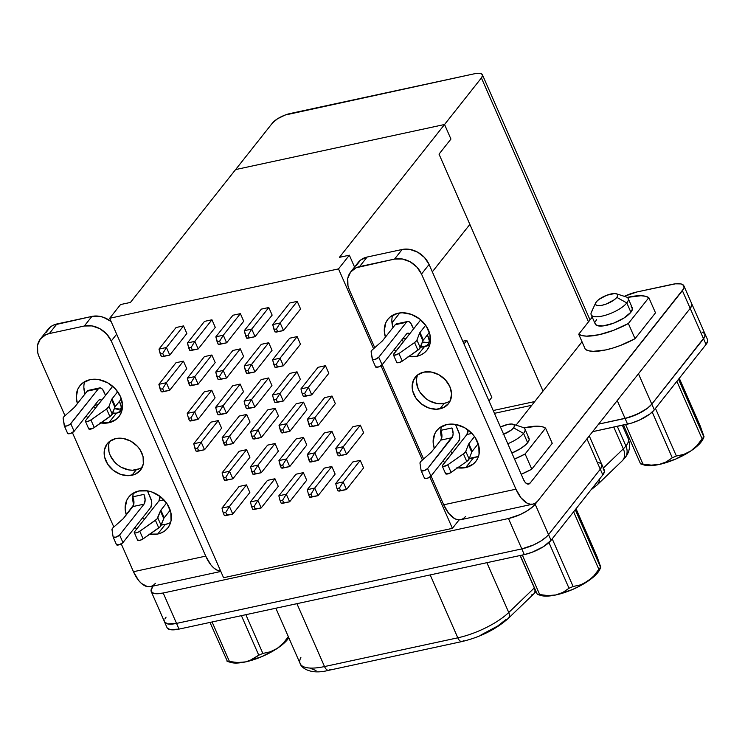 <?xml version="1.0" encoding="UTF-8"?>
<svg xmlns="http://www.w3.org/2000/svg" width="745" height="745" viewBox="0 0 745 745"><rect width="100%" height="100%" fill="white"/><g stroke="black" fill="none" stroke-linecap="round" stroke-linejoin="round"><path stroke-width="1.12" d="M595.674 302.889L591.409 312.127A20.208 6.649 -23.7 0 0 603.944 315.666A20.208 6.649 -23.7 0 0 626.815 302.936L616.841 297.395A12.078 3.976 156.3 0 1 603.161 305.003A12.078 3.976 156.3 0 1 595.674 302.889A12.078 3.976 156.3 0 1 596.354 301.809A12.078 3.976 156.3 0 1 606.104 295.495A12.078 3.976 156.3 0 1 616.404 293.781A12.078 3.976 156.3 0 1 616.841 297.395L626.815 302.936A20.208 6.649 156.3 0 1 607.184 314.707A20.208 6.649 156.3 0 1 591.176 314.753A20.208 6.649 156.3 0 1 592.545 310.33M591.176 314.753L595.264 324.056A20.208 6.649 -23.7 0 0 611.263 324.01A20.208 6.649 -23.7 0 0 630.894 312.239L626.815 302.936L630.894 312.239L623.854 318.115L613.414 323.255L603.087 325.928L596.363 325.23L595.078 322.967M527.916 437.11L529.201 439.373L528.773 440.938L525.849 444.625L520.597 448.583L511.88 453.044A20.208 6.649 -23.7 0 0 527.646 442.716L523.558 433.404A20.208 6.649 156.3 0 1 507.792 443.741A20.208 6.649 -23.7 0 0 523.558 433.404L513.584 427.863A12.078 3.976 156.3 0 1 503.629 434.251M419.984 463.232A7.32 2.412 156.3 0 1 420.543 461.826A7.32 2.412 156.3 0 1 421.372 460.969L430.787 452.634L421.372 460.969A7.32 2.412 -23.7 0 0 420.543 461.826L419.984 463.232L421.13 470.579L419.984 463.232M371.131 351.929A7.32 2.412 156.3 0 1 371.68 350.532L371.131 351.929L372.528 359.602L375.061 359.416L378.758 357.237L406.407 322.306L395.232 324.708L396.489 323.879A7.32 3.641 77.8 0 0 395.232 324.708L382.762 340.474L395.232 324.708L406.407 322.306L378.758 357.237L382.092 364.836L406.491 334.011L407.738 333.183L409.703 333.751A7.32 3.641 -102.2 0 0 407.729 333.183A7.32 3.641 -102.2 0 0 406.491 334.011L382.092 364.836L378.758 357.237A3.66 1.201 156.3 0 1 375.201 359.369A3.66 1.201 156.3 0 1 372.304 359.379A3.66 1.201 156.3 0 1 372.276 359.276L371.131 351.929M417.721 374.847A21.233 17.042 -141.6 0 0 422.676 395.66A21.233 17.042 -141.6 0 0 444.244 403.371L439.904 408.847A21.233 17.042 38.4 0 1 416.93 399.488A21.233 17.042 38.4 0 1 415.198 377.305A21.233 17.042 38.4 0 1 423.784 372.128L417.507 375.014L413.419 380.248L412.134 387.046L412.618 390.715L415.766 397.877L421.353 403.911L428.543 407.906L436.235 409.247L443.266 407.738L448.546 403.594L450.278 400.726L451.563 393.928L449.85 386.599L445.398 379.876L438.88 374.754L431.29 372.034L423.784 372.128A21.233 17.042 38.4 0 1 446.767 381.477A21.233 17.042 38.4 0 1 448.499 403.66A21.233 17.042 38.4 0 1 439.904 408.847L444.244 403.371A21.233 17.042 -141.6 0 0 450.306 400.642M456.899 467.702L465.7 467.599L473.056 464.219L475.832 461.444L477.852 458.073L479.044 454.245L478.793 445.808L475.105 437.408L472.134 433.627L464.489 427.63L455.595 424.445L446.795 424.548A24.892 19.975 38.4 0 1 473.736 435.518A24.892 19.975 38.4 0 1 475.766 461.518A24.892 19.975 38.4 0 1 465.7 467.599L473.28 458.007A24.892 19.975 -141.6 0 0 478.625 455.987M408.046 356.399L416.837 356.296L420.776 354.993L424.194 352.916L426.969 350.141L428.999 346.77L430.191 342.942L429.93 334.505L426.242 326.105L419.686 319.028L411.259 314.343L402.244 312.77L397.942 313.245A24.892 19.975 38.4 0 1 424.883 324.215A24.892 19.975 38.4 0 1 426.913 350.224A24.892 19.975 38.4 0 1 416.837 356.296L424.426 346.714A24.892 19.975 -141.6 0 0 429.772 344.684M111.992 529.676A7.32 2.412 156.3 0 1 112.542 528.279A7.32 2.412 156.3 0 1 113.38 527.423L122.795 519.079L113.38 527.423A7.32 2.412 156.3 0 0 112.542 528.279L111.992 529.676L113.138 537.024L111.992 529.676M64.368 425.917L67.618 433.329A3.66 1.201 -23.7 0 0 67.646 433.422A3.66 1.201 -23.7 0 0 70.542 433.422A3.66 1.201 -23.7 0 0 74.1 431.29L98.498 400.456A7.32 3.641 -102.2 0 1 99.737 399.637A7.32 3.641 -102.2 0 1 101.711 400.195L99.746 399.627L98.498 400.456L74.1 431.29L70.766 423.691A3.66 1.201 156.3 0 1 67.208 425.823A3.66 1.201 156.3 0 1 64.312 425.833A3.66 1.201 156.3 0 1 64.284 425.73L63.129 418.383A7.32 2.412 156.3 0 1 63.688 416.976A7.32 2.412 156.3 0 1 64.517 416.12L73.941 407.785A7.32 2.412 -23.7 0 0 74.77 406.919L87.24 391.162L98.415 388.75L70.151 424.287L67.069 425.87L64.536 426.056L63.129 418.383L63.688 416.976A7.32 2.412 156.3 0 1 64.517 416.12L73.941 407.785A7.32 2.412 156.3 0 0 74.77 406.919L87.24 391.162L98.415 388.75L99.662 387.922L101.143 388.182L102.633 389.495L105.529 395.372L103.909 391.656A7.32 3.641 -102.2 0 0 99.653 387.922L88.478 390.333L87.24 391.162A7.32 3.641 77.8 0 1 88.478 390.333M109.729 441.301A21.233 17.042 -141.6 0 0 114.674 462.114A21.233 17.042 -141.6 0 0 136.251 469.816L131.912 475.291A21.233 17.042 38.4 0 1 108.928 465.942A21.233 17.042 38.4 0 1 107.206 443.759A21.233 17.042 38.4 0 1 115.792 438.572L123.298 438.488L130.887 441.208L137.397 446.32L139.939 449.542L143.077 456.713L143.301 463.912L140.554 470.048L135.273 474.183L128.242 475.701L120.55 474.36L113.361 470.365L107.764 464.331L104.626 457.16L104.402 449.961L107.15 443.824L109.515 441.459L115.792 438.572A21.233 17.042 38.4 0 1 138.775 447.931A21.233 17.042 38.4 0 1 140.498 470.114A21.233 17.042 38.4 0 1 131.912 475.291L136.251 469.816A21.233 17.042 -141.6 0 0 142.314 467.096M160.994 524.936L165.288 524.461L157.698 534.044L161.637 532.75L165.055 530.663L167.839 527.888L169.86 524.527L171.052 520.699L170.801 512.253L167.113 503.853L160.548 496.775L152.12 492.091L147.603 490.89L138.803 490.992A24.892 19.975 38.4 0 0 128.736 497.073A24.892 19.975 38.4 0 0 126.296 514.851L125.141 508.49L126.65 500.519L128.671 497.157L131.446 494.382L138.803 490.992A24.892 19.975 38.4 0 1 165.744 501.962A24.892 19.975 38.4 0 1 167.774 527.972A24.892 19.975 38.4 0 1 157.698 534.044L165.288 524.461A24.892 19.975 -141.6 0 0 170.633 522.431M112.132 413.633L116.434 413.158L112.681 413.056A8.782 7.05 38.4 0 0 119.992 411.007A8.782 7.05 38.4 0 0 120.55 403.948L119.414 401.35L121.258 406.975L120.727 409.797L119.032 411.957L116.434 413.149L108.844 422.75L116.201 419.37L118.977 416.595L120.997 413.224L122.515 405.252L120.504 396.666L115.279 388.778L107.643 382.781L98.74 379.596L89.949 379.699A24.892 19.975 38.4 0 0 79.873 385.78A24.892 19.975 38.4 0 0 77.433 403.557L76.279 397.197L77.787 389.225L79.817 385.854L82.593 383.079L89.949 379.699A24.892 19.975 38.4 0 1 116.891 390.669A24.892 19.975 38.4 0 1 118.911 416.669A24.892 19.975 38.4 0 1 108.844 422.75L116.434 413.158A24.892 19.975 -141.6 0 0 121.77 411.138M275.836 608.218L300.161 663.627A44.663 14.686 -23.7 0 0 324.522 666.561L457.803 637.813A44.663 14.686 -23.7 0 0 508.751 612.502L534.323 587.907L520.103 555.519L534.323 587.907A44.663 14.686 -23.7 0 0 534.426 587.805A44.663 14.686 156.3 0 1 534.323 587.907A7.32 5.15 46.1 0 1 533.802 593.858A7.32 5.15 46.1 0 1 531.455 594.957M628.156 438.535A33.674 11.073 156.3 0 1 625.921 446.022L617.288 426.345L625.921 446.022A33.674 11.073 -23.7 0 0 628.203 438.647C630.689 445.827 629.618 452.206 624.99 457.784L622.187 460.848A14.639 10.309 -133.9 0 0 623.323 448.844L603.385 468.028L623.323 448.844L613.778 427.108L623.323 448.844A33.674 11.073 -23.7 0 0 625.921 446.022A14.639 11.752 38.4 0 1 625.064 457.691A14.639 11.752 -141.6 0 0 625.921 446.022A33.674 11.073 156.3 0 1 623.323 448.844A14.639 10.309 46.1 0 1 622.289 460.755M280.493 645.934L277.289 648.383A34.41 11.315 -23.7 0 0 287.57 639.499L288.576 637.236L287.57 639.499A34.41 11.315 -23.7 0 0 288.799 637.748L283.277 643.876L277.289 648.383L270.258 651.819L262.864 653.43L245.859 614.69L262.864 653.43A38.507 12.665 156.3 0 1 258.757 655.181A38.507 12.665 -23.7 0 0 262.864 653.43L270.258 651.819L277.289 648.383L283.435 643.047L280.493 645.934M288.613 636.258L283.435 643.047L288.613 636.258M702.014 332.019L704.91 333.741L704.779 336.833L704.863 333.62A21.968 7.226 156.3 0 1 705.04 333.946A21.968 7.226 156.3 0 1 703.559 338.761L706.055 344.46L654.315 409.843L651.81 404.144L654.315 409.843A21.968 7.226 -23.7 0 1 627.56 424.129L625.064 418.429L627.56 424.129L592.629 431.662L631.35 423.151L639.275 420.171L649.789 414.08L654.315 409.843L706.055 344.46L707.75 340.838L707.433 339.431M704.025 436.682L700.198 425.917L679.291 378.283L700.198 425.917L704.025 436.682L678.527 379.252L703.774 436.756A38.507 12.665 156.3 0 1 702.116 438.842A38.507 12.665 -23.7 0 0 703.774 436.756L703.774 436.756M640.672 463.902L643.95 464.954A34.41 11.315 -23.7 0 0 659.167 464.48L666.244 461.891L672.269 457.765A38.507 12.665 -23.7 0 0 676.376 456.014A38.507 12.665 156.3 0 1 672.269 457.765L652.21 412.069L672.269 457.765L666.244 461.891L659.167 464.48A34.41 11.315 -23.7 0 0 690.801 450.976L696.985 445.594L702.116 438.842L676.87 381.338L702.116 438.842L696.985 445.594L690.801 450.976A34.41 11.315 -23.7 0 0 703.029 439.019L704.016 436.877M676.376 456.014L655.46 408.39L676.376 456.014L683.817 454.394L676.376 456.014M623.49 425.013L640.495 463.753A38.507 12.665 -23.7 0 0 642.954 464.088L625.595 424.557L642.954 464.088A38.507 12.665 156.3 0 1 640.495 463.753L623.49 425.013M687.384 452.941L683.817 454.394L690.801 450.976L687.384 452.941M643.82 464.908L652.052 465.56L659.167 464.48L651.242 465.122L642.954 464.088L651.242 465.122L659.167 464.48L675.464 459.171L690.801 450.976L696.789 446.469L701.082 442.083L703.382 438.135M578.707 334.216L581.975 335.595L586.557 336.144L598.859 334.775L613.601 330.314L628.361 323.507L648.83 297.655L645.552 296.287L640.97 295.728L627.234 297.423A40.267 13.242 156.3 0 1 648.83 297.655L628.361 323.507A40.267 13.242 156.3 0 1 578.707 334.216L585.374 349.414L588.643 350.783L593.225 351.342L605.527 349.964L612.744 348.083L620.268 345.512L635.038 338.705L655.498 312.844L648.83 297.655L655.498 312.844L635.038 338.705L628.361 323.507L635.038 338.705A40.267 13.242 -23.7 0 1 585.374 349.414L578.707 334.216L592.228 317.137L578.707 334.216M631.173 306.642L632.458 308.905L630.894 312.239A20.208 6.649 -23.7 0 0 632.272 307.815L628.184 298.503A20.208 6.649 156.3 0 1 626.815 302.936A20.208 6.649 -23.7 0 0 626.098 296.901L616.404 293.781M595.506 321.402L596.633 319.633M600.777 567.159L596.941 556.385L576.034 508.751L596.941 556.385L600.777 567.159L575.27 509.72L600.517 567.234A38.507 12.665 156.3 0 1 598.859 569.32A38.507 12.665 -23.7 0 0 600.517 567.234L600.517 567.234M537.415 594.37L540.693 595.423A34.41 11.315 -23.7 0 0 555.91 594.948L562.987 592.359L569.012 588.243A38.507 12.665 -23.7 0 0 573.119 586.492A38.507 12.665 156.3 0 1 569.012 588.243L548.953 542.546L569.012 588.243L562.987 592.359L555.91 594.948A34.41 11.315 -23.7 0 0 587.544 581.445L593.728 576.062L598.859 569.32L573.613 511.806L598.859 569.32L593.728 576.062L587.544 581.445A34.41 11.315 -23.7 0 0 599.772 569.497L600.759 567.345M573.119 586.492L552.213 538.859L573.119 586.492L580.56 584.862L573.119 586.492M520.243 555.491L537.247 594.231A38.507 12.665 -23.7 0 0 539.697 594.566L522.338 555.034L539.697 594.566A38.507 12.665 156.3 0 1 537.247 594.231L520.243 555.491M584.127 583.409L580.56 584.862L587.544 581.445L584.127 583.409M540.563 595.385L548.795 596.028L555.91 594.948L547.985 595.6L539.697 594.566L547.985 595.6L555.91 594.948L572.207 589.64L580.271 585.784L593.532 576.937L597.825 572.56L600.125 568.603M514.534 459.097L525.113 453.975L545.573 428.124L542.304 426.755L537.713 426.196L523.977 427.9A40.267 13.242 156.3 0 1 545.573 428.124L525.113 453.975A40.267 13.242 156.3 0 1 514.534 459.097M167.159 627.886L170.056 629.609L179.033 629.106L524.294 554.615L532.042 552.296L543.394 546.709L551.049 540.321L602.807 474.919L604.502 471.296L603.105 468.829M229.441 661.504L212.092 621.973L229.441 661.504A38.507 12.665 156.3 0 1 226.992 661.169A38.507 12.665 -23.7 0 0 229.441 661.504L237.73 662.538L229.441 661.504M209.988 622.429L227.244 661.094L209.988 622.429M241.408 615.649L258.757 655.181L249.351 660.815L245.654 661.886L237.73 662.538L245.654 661.886A34.41 11.315 -23.7 0 0 277.289 648.383L261.951 656.578L245.654 661.886L252.741 659.297L258.757 655.181L241.408 615.649M227.169 661.309L230.438 662.361A34.41 11.315 -23.7 0 0 245.654 661.886L238.54 662.966L230.317 662.324M338.509 268.898L373.562 348.744L338.509 268.898L109.683 318.264L338.509 268.898L349.349 255.2L338.509 268.898M381.03 365.767L422.415 460.047L381.03 365.767M429.884 477.061L452.401 528.354L223.575 577.72L109.683 318.264L120.522 304.565L130.459 302.423L235.588 169.581L130.459 302.423L120.522 304.565L109.683 318.264L223.575 577.72L452.401 528.354L429.884 477.061M186.753 368.738L183.419 361.139L175.969 362.75L183.419 361.139L166.34 382.725L158.89 384.327L175.969 362.75L158.89 384.327L166.34 382.725L183.419 361.139L186.753 368.738L169.674 390.315L166.34 382.725L169.674 390.315L186.753 368.738M211.757 390.231L204.307 391.842L187.228 413.419L204.307 391.842L211.757 390.231L215.091 397.83L211.757 390.231L194.678 411.817L211.757 390.231M246.511 484.893L239.061 486.504L221.982 508.081L239.061 486.504L246.511 484.893L249.845 492.492L246.511 484.893L229.432 506.479L246.511 484.893M215.184 362.601L211.85 355.011L204.4 356.613L211.85 355.011L194.771 376.588L187.321 378.199L204.4 356.613L187.321 378.199L194.771 376.588L211.85 355.011L215.184 362.601L198.105 384.187L194.771 376.588L198.105 384.187L215.184 362.601M240.188 384.103L232.738 385.705L215.659 407.292L232.738 385.705L240.188 384.103L243.522 391.702L240.188 384.103L223.109 405.68L240.188 384.103M274.942 478.756L267.492 480.367L250.413 501.944L267.492 480.367L274.942 478.756L278.276 486.355L274.942 478.756L257.863 500.342L274.942 478.756M243.615 356.473L240.281 348.874L232.831 350.476L240.281 348.874L223.202 370.451L215.752 372.062L232.831 350.476L215.752 372.062L223.202 370.451L240.281 348.874L243.615 356.473L226.536 378.05L223.202 370.451L226.536 378.05L243.615 356.473M268.619 377.966L261.169 379.578L244.09 401.155L261.169 379.578L268.619 377.966L271.953 385.565L268.619 377.966L251.531 399.553L268.619 377.966M303.373 472.628L295.923 474.23L278.844 495.816L295.923 474.23L303.373 472.628L306.707 480.218L303.373 472.628L286.294 494.205L303.373 472.628M272.046 350.336L268.712 342.737L261.262 344.348L268.712 342.737L251.633 364.324L244.183 365.925L261.262 344.348L244.183 365.925L251.633 364.324L268.712 342.737L272.046 350.336L254.967 371.913L251.633 364.324L254.967 371.913L272.046 350.336M297.041 371.829L289.6 373.441L272.521 395.018L289.6 373.441L297.041 371.829L300.384 379.428L297.041 371.829L279.962 393.416L297.041 371.829M331.804 466.491L324.354 468.102L307.275 489.679L324.354 468.102L331.804 466.491L335.138 474.09L331.804 466.491L314.725 488.068L331.804 466.491M300.477 344.199L297.143 336.6L289.693 338.211L297.143 336.6L280.064 358.187L272.614 359.798L289.693 338.211L272.614 359.798L280.064 358.187L297.143 336.6L300.477 344.199L283.398 365.786L280.064 358.187L283.398 365.786L300.477 344.199M325.472 365.702L318.031 367.304L300.943 388.89L318.031 367.304L325.472 365.702L328.815 373.301L325.472 365.702L308.393 387.279L325.472 365.702M360.235 460.354L352.785 461.965L335.706 483.542L352.785 461.965L360.235 460.354L363.569 467.953L360.235 460.354L343.156 481.94L360.235 460.354M335.334 403.632L332 396.033L324.55 397.644L332 396.033L314.921 417.619L307.471 419.221L324.55 397.644L307.471 419.221L314.921 417.619L332 396.033L335.334 403.632L318.255 425.209L314.921 417.619L318.255 425.209L335.334 403.632M300.58 308.97L297.236 301.38L289.796 302.982L297.236 301.38L280.157 322.958L272.707 324.569L289.796 302.982L272.707 324.569L280.157 322.958L297.236 301.38L300.58 308.97L283.491 330.556L280.157 322.958L283.491 330.556L300.58 308.97M363.662 432.724L360.329 425.125L352.879 426.736L360.329 425.125L343.249 446.711L335.799 448.313L352.879 426.736L335.799 448.313L343.249 446.711L360.329 425.125L363.662 432.724L346.583 454.31L343.249 446.711L346.583 454.31L363.662 432.724M306.903 409.769L303.569 402.17L296.119 403.771L303.569 402.17L286.49 423.747L279.04 425.358L296.119 403.771L279.04 425.358L286.49 423.747L303.569 402.17L306.903 409.769L289.824 431.346L286.49 423.747L289.824 431.346L306.903 409.769M272.149 315.107L268.805 307.508L261.365 309.119L268.805 307.508L251.726 329.094L244.276 330.696L261.365 309.119L244.276 330.696L251.726 329.094L268.805 307.508L272.149 315.107L255.069 336.693L251.726 329.094L255.069 336.693L272.149 315.107M335.231 438.861L331.897 431.262L324.447 432.873L331.897 431.262L314.818 452.848L307.368 454.45L324.447 432.873L307.368 454.45L314.818 452.848L331.897 431.262L335.231 438.861L318.152 460.438L314.818 452.848L318.152 460.438L335.231 438.861M278.472 415.896L275.138 408.307L267.688 409.908L275.138 408.307L258.059 429.884L250.609 431.495L267.688 409.908L250.609 431.495L258.059 429.884L275.138 408.307L278.472 415.896L261.393 437.483L258.059 429.884L261.393 437.483L278.472 415.896M243.717 321.244L240.384 313.645L232.934 315.247L240.384 313.645L223.295 335.222L215.854 336.833L232.934 315.247L215.854 336.833L223.295 335.222L240.384 313.645L243.717 321.244L226.638 342.821L223.295 335.222L226.638 342.821L243.717 321.244M306.8 444.998L303.466 437.399L296.016 439.001L303.466 437.399L286.387 458.976L278.937 460.587L296.016 439.001L278.937 460.587L286.387 458.976L303.466 437.399L306.8 444.998L289.721 466.575L286.387 458.976L289.721 466.575L306.8 444.998M250.041 422.033L246.707 414.434L239.257 416.045L246.707 414.434L229.628 436.021L222.178 437.622L239.257 416.045L222.178 437.622L229.628 436.021L246.707 414.434L250.041 422.033L232.962 443.62L229.628 436.021L232.962 443.62L250.041 422.033M215.286 327.372L211.952 319.782L204.502 321.384L211.952 319.782L194.864 341.359L187.423 342.97L204.502 321.384L187.423 342.97L194.864 341.359L211.952 319.782L215.286 327.372L198.207 348.958L194.864 341.359L198.207 348.958L215.286 327.372M278.369 451.125L275.035 443.526L267.585 445.137L275.035 443.526L257.956 465.113L250.506 466.724L267.585 445.137L250.506 466.724L257.956 465.113L275.035 443.526L278.369 451.125L261.29 472.712L257.956 465.113L261.29 472.712L278.369 451.125M221.61 428.17L218.276 420.571L210.826 422.173L218.276 420.571L201.197 442.148L193.747 443.759L210.826 422.173L193.747 443.759L201.197 442.148L218.276 420.571L221.61 428.17L204.53 449.747L201.197 442.148L204.53 449.747L221.61 428.17M186.855 333.509L183.521 325.91L176.071 327.521L183.521 325.91L166.442 347.496L158.992 349.098L176.071 327.521L158.992 349.098L166.442 347.496L183.521 325.91L186.855 333.509L169.776 355.095L166.442 347.496L169.776 355.095L186.855 333.509M249.938 457.262L246.604 449.663L239.154 451.274L246.604 449.663L229.525 471.25L222.075 472.851L239.154 451.274L222.075 472.851L229.525 471.25L246.604 449.663L249.938 457.262L232.859 478.839L229.525 471.25L232.859 478.839L249.938 457.262M458.119 442.008L459.479 439.531L459.442 434.251L455.446 424.417L458.585 431.569A7.32 3.641 -102.2 0 1 458.659 441.319L458.119 442.008M406.211 338.156L402.589 338.938L406.211 338.156M440.77 430.359L451.945 427.956L453.118 433.432L452.839 435.918L427.621 468.54L430.955 476.13L458.063 441.878L430.955 476.13L427.621 468.54A3.66 1.201 156.3 0 1 424.063 470.672A3.66 1.201 156.3 0 1 421.158 470.682A3.66 1.201 156.3 0 1 421.13 470.579L423.914 470.719L427.621 468.54L452.01 437.706L440.844 440.118L441.943 435.844L440.77 430.359L451.945 427.956A7.32 3.641 -102.2 0 1 452.01 437.706L440.844 440.118L431.625 451.768L440.844 440.118A7.32 3.641 77.8 0 0 440.77 430.368M429.567 333.117L428.664 333.313L429.567 333.117M427.406 334.896L429.26 340.53L428.72 343.343L427.034 345.512L424.436 346.704L420.674 346.602A8.782 7.05 38.4 0 0 427.984 344.562A8.782 7.05 38.4 0 0 428.543 337.494L427.406 334.896M598.775 462.477L601.625 464.079A21.968 7.226 156.3 0 1 601.802 464.405A21.968 7.226 156.3 0 1 600.312 469.22L602.007 465.597L601.69 464.191L601.513 467.301L600.284 469.229L548.525 534.631L535.18 504.244A21.931 7.217 156.3 0 1 508.463 518.52L163.202 593.011A21.931 7.217 156.3 0 1 151.235 591.567A21.931 7.217 156.3 0 1 152.725 586.762L151.03 590.385L152.427 592.843L156.701 593.765L163.202 593.011L508.463 518.52L520.168 514.562L527.534 510.623L533.243 506.321L537.62 501.161L535.18 504.244L548.525 534.631L546.579 536.707L548.543 534.631A21.968 7.226 156.3 0 1 521.789 548.916L176.528 623.407A21.968 7.226 156.3 0 1 164.552 621.963A21.968 7.226 156.3 0 1 164.422 621.609M459.106 519.87L452.401 528.354L459.106 519.87M691.23 302.908L691.863 305.003L691.239 302.908M494.447 413.335L531.781 405.28L494.447 413.335M534.724 401.564L493.209 410.523L534.724 401.564M121.575 399.571L120.662 399.767L121.575 399.571M98.219 404.61L94.596 405.392L98.219 404.61M132.778 496.803L143.953 494.401A7.32 3.641 -102.2 0 1 144.018 504.16L145.126 499.886L143.953 494.401L132.778 496.813L133.951 502.298L133.672 504.775L123.623 518.222A7.32 2.412 156.3 0 1 122.795 519.079A7.32 2.412 -23.7 0 0 123.623 518.222L132.843 506.572L144.018 504.16L119.619 534.985L144.018 504.16L132.843 506.572A7.32 3.641 77.8 0 0 132.778 496.813M149.931 508.5L122.962 542.583L119.619 534.985A3.66 1.201 156.3 0 1 116.071 537.117A3.66 1.201 156.3 0 1 113.165 537.126A3.66 1.201 156.3 0 1 113.138 537.024L115.922 537.164L119.619 534.985L122.962 542.583L119.256 544.763L116.471 544.623A3.66 1.201 -23.7 0 0 116.499 544.725A3.66 1.201 -23.7 0 0 119.405 544.716A3.66 1.201 -23.7 0 0 122.962 542.583L149.931 508.5M46.171 332.382L50.409 326.953L53.426 325.118L91.905 316.42L99.672 316.327L103.657 317.389L111.126 321.542A21.968 17.629 -141.6 0 0 91.905 316.42L56.899 323.973L49.31 333.564L45.836 334.71L40.37 338.994L37.529 345.345L37.753 352.795L39.019 356.576L64.983 415.71L39.019 356.576A21.968 17.629 38.4 0 1 40.426 338.928A21.968 17.629 38.4 0 1 49.31 333.564L84.315 326.012L49.31 333.564L56.899 323.973A21.968 17.629 -141.6 0 0 48.015 329.337L40.426 338.928M161.311 524.927A24.892 19.975 -141.6 0 0 165.288 524.461L169.227 523.158M133.038 494.764L132.722 498.908L133.7 504.682A24.892 19.975 -141.6 0 1 133.467 493.022M142.528 517.85L144.381 519.312A24.892 19.975 -141.6 0 1 142.528 517.85M112.458 413.633A24.892 19.975 -141.6 0 0 116.434 413.158L120.373 411.855M83.868 387.605L85.023 393.965A24.892 19.975 -141.6 0 1 84.604 381.719M93.674 406.556L95.528 408.018A24.892 19.975 -141.6 0 1 93.674 406.556M205.722 556.124L111.275 340.987L106.675 334.021L99.932 328.731L92.082 325.919L84.315 326.012L91.905 316.42L84.315 326.012A21.968 17.629 38.4 0 1 111.275 340.987L205.722 556.124L133.467 571.713L205.722 556.124L210.798 564.775L213.722 567.886L216.758 570.018L220.716 571.201A29.288 14.574 -102.2 0 1 205.722 556.124M72.395 432.603L113.836 527.013L72.395 432.603M155.435 583.335L153.088 585.523L150.425 586.65L147.519 586.678L141.466 583.475L138.542 580.364L133.467 571.713L121.258 543.906L133.467 571.713A29.288 14.574 77.8 0 0 150.481 586.641L220.827 571.462M149.68 534.277A24.892 19.975 38.4 0 0 157.698 534.044L148.907 534.156M136.791 528.903L134.947 527.441A24.892 19.975 38.4 0 0 136.791 528.903M100.826 422.974A24.892 19.975 38.4 0 0 108.844 422.75L100.053 422.853M87.938 417.6L86.085 416.138A24.892 19.975 38.4 0 0 87.938 417.6M391.982 322.808L399.795 312.937L391.982 322.808M432.333 271.832L469.862 224.403L439.019 154.131L450.939 139.064L444.551 124.499L339.413 257.342L349.349 255.2L339.413 257.342L444.551 124.499L235.588 169.581L444.551 124.499L481.4 77.936L588.485 321.868L481.4 77.936L482.536 75.524L481.605 73.885L478.746 73.261L474.407 73.774L285.13 115.037L277.559 118.762L272.456 123.018L235.616 169.571L272.456 123.018A14.639 4.815 156.3 0 1 290.289 113.491L474.407 73.774A14.639 4.815 156.3 0 1 482.397 74.733A14.639 4.815 156.3 0 1 481.4 77.936L444.551 124.508L450.939 139.064L439.019 154.131L543.021 391.078L469.862 224.403L432.333 271.832M164.552 621.963L167.048 627.663A21.968 7.226 -23.7 0 0 179.033 629.106L524.294 554.615A21.968 7.226 -23.7 0 0 551.049 540.321L602.807 474.919L600.312 469.22L602.807 474.919A21.968 7.226 -23.7 0 0 604.297 470.104L601.802 464.405M179.033 629.106L176.528 623.407L179.033 629.106M524.294 554.615L521.789 548.916L524.294 554.615M551.049 540.321L548.543 534.631L551.049 540.321M600.312 469.22L548.543 534.631L600.312 469.22M164.347 620.781L164.654 622.187L167.55 623.91L176.528 623.407L521.789 548.916L533.513 544.958L540.889 541.01L546.607 536.707L540.879 541.01L533.504 544.949L521.807 548.907L176.537 623.397L167.578 623.9L164.571 621.935A21.931 7.217 -23.7 0 0 176.537 623.397L521.807 548.907A21.931 7.217 -23.7 0 0 548.525 534.631L600.284 469.229A21.931 7.217 -23.7 0 0 601.774 464.424L589.258 435.918M164.831 619.076L166.06 617.149M586.948 438.842L600.284 469.229L586.948 438.842M508.463 518.52L521.807 548.907L508.463 518.52M163.202 593.011L176.537 623.397L163.202 593.011M691.602 303.42A21.931 7.217 156.3 0 1 691.677 303.578L705.021 333.965A21.931 7.217 -23.7 0 1 703.531 338.77L690.196 308.383L703.531 338.77L651.791 404.144L638.456 373.767L651.791 404.144A21.931 7.217 -23.7 0 1 625.074 418.42L598.58 424.147L625.064 418.429L617.242 400.577L625.074 418.42L598.589 424.129L628.855 417.442L640.598 412.581L647.265 408.381L636.779 414.471L625.064 418.429A21.968 7.226 156.3 0 0 651.81 404.144L703.559 338.761L651.81 404.144L647.284 408.381L651.791 404.144L704.761 336.842L703.559 338.761L706.055 344.46A21.968 7.226 -23.7 0 0 707.545 339.646L705.04 333.946M691.677 303.578A21.931 7.217 156.3 0 1 691.863 305.003L691.863 305.003A21.968 7.226 -23.7 0 0 691.677 303.588L683.891 285.856A21.968 7.226 156.3 0 1 682.401 290.671L530.123 483.086A8.782 4.368 -102.2 0 1 528.643 484.082A8.782 4.368 -102.2 0 1 523.539 479.603L429.092 264.466L424.492 257.5L417.749 252.21L409.899 249.398L402.132 249.491L394.552 259.074L402.309 258.981L410.16 261.802L416.902 267.092L421.512 274.048L515.95 489.195L443.694 504.784A29.288 14.574 77.8 0 0 460.708 519.712L532.964 504.123A29.288 14.574 -102.2 0 1 515.95 489.195L443.694 504.784L431.057 475.999L443.694 504.784L448.769 513.426L454.729 518.678L457.756 519.749L460.652 519.721L463.315 518.595L465.653 516.406M597.183 484.911A14.639 10.309 -133.9 0 0 599.501 479.1A14.639 10.309 46.1 0 1 597.08 485.004A14.639 10.309 46.1 0 1 593.262 486.988M330.016 669.476A7.32 3.641 -102.2 0 1 328.722 670.304A7.32 3.641 -102.2 0 1 324.522 666.561L296.92 603.673L324.522 666.561A7.32 3.641 77.8 0 0 328.778 670.295L462.058 641.538A7.32 3.641 -102.2 0 1 457.803 637.813L430.191 574.917L457.803 637.813L324.522 666.561A44.663 14.686 156.3 0 1 300.226 663.767A44.663 14.686 156.3 0 1 300.896 657.351M508.239 618.452A7.32 5.15 -133.9 0 0 508.751 612.502L486.885 562.689L508.751 612.502A44.663 14.686 156.3 0 1 457.803 637.813A7.32 3.641 77.8 0 0 462.002 641.557M310.702 668.461L316.038 670.547M480.972 634.964L497.623 626.07L505.892 619.561A7.32 5.15 46.1 0 0 508.183 618.499A7.32 5.15 46.1 0 0 508.751 612.502L534.323 587.907A7.32 5.15 -133.9 0 1 533.755 593.905L508.183 618.499C495.881 629.376 480.506 637.05 462.058 641.538A7.32 3.641 -102.2 0 0 463.288 640.719M354.555 267.064L349.349 255.2L354.555 267.064M116.667 334.17L111.275 340.987L116.667 334.17M108.742 444.486L108.956 451.684L110.185 455.344L114.637 462.068L117.701 464.889L121.156 467.19L128.745 469.909L132.582 470.225L139.604 468.707M119.694 409.042L114.432 408.437A8.782 7.05 -141.6 0 0 121.128 408.567M150.592 498.023L147.454 490.871L151.449 500.705L151.766 503.499L150.667 507.773A7.32 3.641 -102.2 0 0 150.592 498.023M67.618 433.329L70.403 433.469L74.1 431.29L70.766 423.691L98.415 388.75A7.32 3.641 -102.2 0 1 99.653 387.922M112.709 386.31L85.666 420.478L112.709 386.31M88.832 428.99L93.283 428.17L111.452 415.31L114.879 407.264L112.262 414.136L108.928 406.537A7.32 2.412 156.3 0 1 106.572 409.014L109.906 416.604L94.261 427.574L90.927 419.975L106.572 409.014L109.906 416.604A7.32 2.412 -23.7 0 0 112.262 414.136L108.928 406.537L111.545 399.665L114.879 407.264A7.32 2.412 156.3 0 1 115.354 406.481A7.32 2.412 -23.7 0 0 114.879 407.264L111.545 399.665A7.32 2.412 156.3 0 1 112.011 398.882L115.354 406.481L121.361 398.892L115.354 406.481L112.011 398.882L117.682 391.73L112.011 398.882A7.32 2.412 -23.7 0 0 111.545 399.665L108.928 406.537L106.572 409.014L89.949 420.571L86.727 421.623L85.489 421.391L85.666 420.478A3.66 1.201 156.3 0 0 85.414 421.279L88.748 428.869A3.66 1.201 -23.7 0 0 90.881 429.083A3.66 1.201 -23.7 0 0 94.261 427.574L90.927 419.975A3.66 1.201 156.3 0 1 87.547 421.484A3.66 1.201 156.3 0 1 85.414 421.279M170.214 510.195L164.207 517.784L160.873 510.185L166.535 503.024L160.873 510.185L164.207 517.784A7.32 2.412 -23.7 0 0 163.742 518.567L160.408 510.968A7.32 2.412 156.3 0 1 160.873 510.185A7.32 2.412 156.3 0 0 160.408 510.968L163.742 518.567L161.125 525.43L157.791 517.84A7.32 2.412 156.3 0 1 155.426 520.308L158.76 527.907L143.115 538.877L139.781 531.278A3.66 1.201 156.3 0 1 136.409 532.787A3.66 1.201 156.3 0 1 134.277 532.573A3.66 1.201 156.3 0 1 134.519 531.772L134.351 532.694L135.59 532.926L138.812 531.865L155.426 520.308L158.76 527.907A7.32 2.412 -23.7 0 0 161.125 525.43L157.791 517.84L160.408 510.968L156.971 519.014L139.781 531.278L143.115 538.877L160.305 526.613L163.742 518.567A7.32 2.412 156.3 0 1 164.207 517.784L170.214 510.195M160.017 496.366L158.918 500.947L134.519 531.772L158.918 500.947A7.32 3.641 77.8 0 0 160.017 496.366M113.221 537.22L116.471 544.623M134.277 532.573L137.611 540.172A3.66 1.201 -23.7 0 0 139.743 540.386A3.66 1.201 -23.7 0 0 143.115 538.877L139.92 540.339L137.685 540.283M163.937 499.867L158.918 500.947L163.937 499.867M137.853 539.371L137.583 539.892M683.891 285.856A21.968 7.226 156.3 0 0 671.915 284.413L636.9 291.965A21.968 7.226 156.3 0 0 624.329 296.324L636.9 291.965L675.389 283.826L680.893 283.91L682.699 284.581L684.096 287.039L683.631 288.743L530.123 483.086L526.883 483.784L530.123 483.086L528.624 484.082L526.845 483.766L525.057 482.192L523.539 479.603L429.092 264.466L421.512 274.048L429.092 264.466A21.968 17.629 -141.6 0 0 402.132 249.491L367.127 257.044L402.132 249.491L394.552 259.074L359.537 266.626L367.127 257.044A21.968 17.629 -141.6 0 0 358.243 262.408L350.653 271.99A21.968 17.629 38.4 0 0 349.256 289.637L374.735 347.701L349.256 289.637L347.98 285.856L347.757 278.416L350.597 272.065L356.063 267.781L394.552 259.074A21.968 17.629 38.4 0 1 421.512 274.048L515.95 489.195L521.025 497.837L526.985 503.089L530.012 504.16L532.908 504.132L535.581 503.005L537.909 500.817L690.187 308.393L691.863 305.003A21.968 7.226 -23.7 0 1 690.187 308.393L537.909 500.817A29.288 14.574 -102.2 0 1 532.964 504.123M423.598 458.995L382.204 364.705L423.598 458.995M446.795 424.548L439.438 427.928L436.663 430.703L434.642 434.074L433.134 442.046L434.288 448.406A24.892 19.975 38.4 0 1 436.728 430.629A24.892 19.975 38.4 0 1 446.795 424.548M442.94 460.987L444.784 462.449A24.892 19.975 38.4 0 1 442.94 460.987M397.942 313.245L390.585 316.625L387.81 319.409L385.789 322.771L384.271 330.743L385.426 337.103A24.892 19.975 38.4 0 1 387.875 319.326A24.892 19.975 38.4 0 1 397.942 313.245M394.077 349.694L395.93 351.156A24.892 19.975 38.4 0 1 394.077 349.694M350.653 271.99A21.968 17.629 38.4 0 1 359.537 266.626L367.127 257.044L360.636 260.024L356.399 265.444M477.219 456.704L468.987 458.482M452.373 452.867L450.529 451.405A24.892 19.975 -141.6 0 0 452.373 452.867M441.459 426.568A24.892 19.975 -141.6 0 0 441.692 438.228L440.723 432.454L441.04 428.31M428.366 345.41L420.124 347.189M403.52 341.564L401.667 340.102A24.892 19.975 -141.6 0 0 403.52 341.564M392.606 315.275A24.892 19.975 -141.6 0 0 393.015 327.511L391.861 321.151M516.034 425.181L582.031 341.787L516.034 425.181M521.202 474.286L531.781 469.173L552.241 443.322L545.573 428.124L552.241 443.322L531.781 469.173L525.113 453.975L531.781 469.173A40.267 13.242 -23.7 0 1 521.202 474.286M682.401 290.671L690.187 308.393L682.401 290.671M420.45 347.179A24.892 19.975 -141.6 0 0 424.426 346.714L416.837 356.296A24.892 19.975 38.4 0 1 408.819 356.529M469.313 458.473A24.892 19.975 -141.6 0 0 473.28 458.007L465.7 467.599A24.892 19.975 38.4 0 1 457.672 467.823M416.734 378.032L416.464 381.57L418.178 388.89L420.096 392.401L425.693 398.435L429.148 400.736L436.738 403.455L444.244 403.371L447.596 402.253M420.012 332.438L425.674 325.276L420.012 332.438L423.346 340.037L429.353 332.447L423.346 340.037A7.32 2.412 -23.7 0 0 422.871 340.819L419.537 333.22A7.32 2.412 156.3 0 1 420.012 332.438L423.346 340.037A7.32 2.412 -23.7 0 0 422.871 340.819L419.537 333.22L416.921 340.092L419.537 333.22A7.32 2.412 156.3 0 1 420.012 332.438M420.702 319.856L393.388 354.546L394.729 355.179L398.92 353.53L414.565 342.56L416.921 340.092A7.32 2.412 156.3 0 1 414.565 342.56L398.92 353.53A3.66 1.201 156.3 0 1 395.539 355.039A3.66 1.201 156.3 0 1 393.407 354.825A3.66 1.201 156.3 0 1 393.658 354.024L420.702 319.856M463.986 343.957L466.808 340.39L462.803 341.257L466.808 340.39L463.986 343.957M488.999 400.931L491.821 397.364L466.808 340.39L491.821 397.364L488.999 400.931M474.528 436.579L468.866 443.731L472.2 451.33L478.206 443.741L472.2 451.33A7.32 2.412 -23.7 0 0 471.734 452.113L468.4 444.514L465.783 451.386A7.32 2.412 156.3 0 1 463.418 453.854L447.773 464.824A3.66 1.201 156.3 0 1 444.402 466.333A3.66 1.201 156.3 0 1 442.269 466.128A3.66 1.201 156.3 0 1 442.511 465.318L466.91 434.493L468.009 429.912A7.32 3.641 77.8 0 1 466.91 434.493L471.93 433.413L466.91 434.493L442.241 465.849L443.582 466.472L447.773 464.824L451.116 472.423L447.773 464.824L463.418 453.854L466.752 461.453L463.418 453.854L465.783 451.386L469.117 458.985L465.783 451.386L468.4 444.514A7.32 2.412 156.3 0 1 468.866 443.731L472.2 451.33A7.32 2.412 -23.7 0 0 471.734 452.113L468.4 444.514A7.32 2.412 -23.7 0 1 468.866 443.731L474.528 436.579M382.762 340.474A7.32 2.412 156.3 0 1 381.934 341.331L372.509 349.666A7.32 2.412 -23.7 0 0 371.68 350.532A7.32 2.412 156.3 0 1 372.509 349.666L381.934 341.331A7.32 2.412 156.3 0 0 382.762 340.474M413.531 328.918L410.625 323.051L409.135 321.738L407.655 321.477L406.407 322.306A7.32 3.641 -102.2 0 1 407.645 321.477A7.32 3.641 -102.2 0 1 411.901 325.211L413.531 328.918M427.686 342.598L422.424 341.992A8.782 7.05 -141.6 0 0 429.12 342.113M393.407 354.825L396.75 362.424A3.66 1.201 -23.7 0 0 398.882 362.629A3.66 1.201 -23.7 0 0 402.253 361.129L398.92 353.53L402.253 361.129L417.898 350.159L414.565 342.56L417.898 350.159A7.32 2.412 -23.7 0 0 420.264 347.682L416.921 340.092L420.264 347.682L422.871 340.819L419.444 348.865L402.253 361.129L399.059 362.591L396.824 362.536M372.36 359.472L375.61 366.875A3.66 1.201 -23.7 0 0 375.638 366.978A3.66 1.201 -23.7 0 0 378.535 366.968A3.66 1.201 -23.7 0 0 382.092 364.836L378.395 367.015L375.61 366.875M442.269 466.128L445.603 473.718A3.66 1.201 -23.7 0 0 447.736 473.932A3.66 1.201 -23.7 0 0 451.116 472.423L466.752 461.453A7.32 2.412 -23.7 0 0 469.117 458.985L471.734 452.113L469.117 458.985L466.752 461.453L450.138 473.019L445.678 473.839M445.575 473.447L445.855 472.917M431.625 451.768A7.32 2.412 156.3 0 1 430.787 452.634A7.32 2.412 156.3 0 0 431.625 451.768M421.214 470.765L424.464 478.178A3.66 1.201 -23.7 0 0 424.501 478.271A3.66 1.201 -23.7 0 0 427.397 478.262A3.66 1.201 -23.7 0 0 430.955 476.13L427.248 478.318L424.464 478.178M363.569 467.953L346.49 489.539L343.156 481.94L335.706 483.542L336.973 488.478L339.459 487.947L340.567 490.48L338.081 491.011L336.973 488.478L338.081 491.011L346.49 489.539L363.569 467.953M339.04 491.141L346.49 489.539L339.04 491.141M310.805 426.82L318.255 425.209L309.846 426.689L308.737 424.156L311.224 423.626L312.332 426.149L311.224 423.626L314.921 417.619L311.224 423.626L308.737 424.156L307.471 419.221L309.846 426.689L318.255 425.209L310.805 426.82M328.815 373.301L311.727 394.878L308.393 387.279L300.943 388.89L302.219 393.826L304.696 393.286L305.813 395.819L303.327 396.359L302.219 393.826L303.327 396.359L311.727 394.878L328.815 373.301M304.286 396.489L311.727 394.878L304.286 396.489M276.05 332.158L283.491 330.556L275.091 332.028L273.983 329.495L276.46 328.964L277.578 331.497L276.46 328.964L280.157 322.958L276.46 328.964L273.983 329.495L272.707 324.569L275.091 332.028L283.491 330.556L276.05 332.158M275.948 367.387L283.398 365.786L274.998 367.257L273.881 364.724L276.367 364.193L277.475 366.726L276.367 364.193L280.064 358.187L276.367 364.193L273.881 364.724L272.614 359.798L274.998 367.257L283.398 365.786L275.948 367.387M339.133 455.912L346.583 454.31L338.183 455.782L337.075 453.249L339.552 452.718L340.67 455.251L339.552 452.718L343.249 446.711L339.552 452.718L337.075 453.249L335.799 448.313L338.183 455.782L346.583 454.31L339.133 455.912M305.813 395.819L304.696 393.286L308.393 387.279L311.727 394.878L305.813 395.819M300.943 388.89L308.393 387.279L304.696 393.286L302.219 393.826L300.943 388.89M340.567 490.48L339.459 487.947L343.156 481.94L346.49 489.539L340.567 490.48M335.706 483.542L343.156 481.94L339.459 487.947L336.973 488.478L335.706 483.542M335.138 474.09L318.059 495.667L314.725 488.068L307.275 489.679L308.542 494.615L311.028 494.075L312.136 496.608L309.65 497.148L308.542 494.615L309.65 497.148L318.059 495.667L335.138 474.09M310.609 497.278L318.059 495.667L310.609 497.278M282.374 432.957L289.824 431.346L281.414 432.826L280.306 430.293L282.793 429.753L283.901 432.286L282.793 429.753L286.49 423.747L282.793 429.753L280.306 430.293L279.04 425.358L281.414 432.826L289.824 431.346L282.374 432.957M300.384 379.428L283.305 401.015L279.962 393.416L272.521 395.018L273.788 399.953L276.274 399.422L277.382 401.955L274.896 402.486L273.788 399.953L274.896 402.486L283.305 401.015L300.384 379.428M275.855 402.617L283.305 401.015L275.855 402.617M247.619 338.295L255.069 336.693L246.66 338.165L245.552 335.632L248.029 335.101L249.147 337.634L248.029 335.101L251.726 329.094L248.029 335.101L245.552 335.632L244.276 330.696L246.66 338.165L255.069 336.693L247.619 338.295M247.517 373.524L254.967 371.913L246.567 373.394L245.45 370.861L247.936 370.33L249.044 372.854L247.936 370.33L251.633 364.324L247.936 370.33L245.45 370.861L244.183 365.925L246.567 373.394L254.967 371.913L247.517 373.524M310.702 462.049L318.152 460.438L309.752 461.919L308.644 459.386L311.121 458.846L312.239 461.379L311.121 458.846L314.818 452.848L311.121 458.846L308.644 459.386L307.368 454.45L309.752 461.919L318.152 460.438L310.702 462.049M306.707 480.218L289.628 501.804L286.294 494.205L278.844 495.816L280.111 500.752L282.597 500.212L283.705 502.745L281.228 503.285L280.111 500.752L281.228 503.285L289.628 501.804L306.707 480.218M282.178 503.415L289.628 501.804L282.178 503.415M253.943 439.084L261.393 437.483L252.993 438.954L251.875 436.421L254.362 435.89L255.47 438.423L254.362 435.89L258.059 429.884L254.362 435.89L251.875 436.421L250.609 431.495L252.993 438.954L261.393 437.483L253.943 439.084M271.953 385.565L254.874 407.142L251.531 399.553L244.09 401.155L245.356 406.09L247.843 405.55L248.951 408.083L246.465 408.623L245.356 406.09L246.465 408.623L254.874 407.142L271.953 385.565M247.424 408.754L254.874 407.142L247.424 408.754M219.188 344.432L226.638 342.821L218.229 344.302L217.121 341.769L219.607 341.229L220.716 343.762L219.607 341.229L223.295 335.222L219.607 341.229L217.121 341.769L215.854 336.833L218.229 344.302L226.638 342.821L219.188 344.432M219.086 379.661L226.536 378.05L218.136 379.531L217.018 376.998L219.505 376.458L220.613 378.991L219.505 376.458L223.202 370.451L219.505 376.458L217.018 376.998L215.752 372.062L218.136 379.531L226.536 378.05L219.086 379.661M282.271 468.186L289.721 466.575L281.321 468.056L280.213 465.523L282.69 464.982L283.808 467.515L282.69 464.982L286.387 458.976L282.69 464.982L280.213 465.523L278.937 460.587L281.321 468.056L289.721 466.575L282.271 468.186M278.276 486.355L261.197 507.941L257.863 500.342L250.413 501.944L251.68 506.879L254.166 506.349L255.274 508.882L252.797 509.412L251.68 506.879L252.797 509.412L261.197 507.941L278.276 486.355M253.747 509.543L261.197 507.941L253.747 509.543M225.512 445.221L232.962 443.62L224.562 445.091L223.444 442.558L225.931 442.027L227.039 444.56L225.931 442.027L229.628 436.021L225.931 442.027L223.444 442.558L222.178 437.622L224.562 445.091L232.962 443.62L225.512 445.221M243.522 391.702L226.443 413.279L223.109 405.68L215.659 407.292L216.925 412.227L219.412 411.687L220.52 414.22L218.034 414.76L216.925 412.227L218.034 414.76L226.443 413.279L243.522 391.702M218.993 414.89L226.443 413.279L218.993 414.89M190.757 350.56L198.207 348.958L189.798 350.429L188.69 347.906L191.176 347.366L192.285 349.899L191.176 347.366L194.864 341.359L191.176 347.366L188.69 347.906L187.423 342.97L189.798 350.429L198.207 348.958L190.757 350.56M190.655 385.789L198.105 384.187L189.705 385.659L188.587 383.126L191.074 382.595L192.182 385.128L191.074 382.595L194.771 376.588L191.074 382.595L188.587 383.126L187.321 378.199L189.705 385.659L198.105 384.187L190.655 385.789M253.84 474.314L261.29 472.712L252.89 474.183L251.782 471.65L254.259 471.119L255.377 473.652L254.259 471.119L257.956 465.113L254.259 471.119L251.782 471.65L250.506 466.724L252.89 474.183L261.29 472.712L253.84 474.314M249.845 492.492L232.766 514.069L229.432 506.479L221.982 508.081L223.249 513.016L225.735 512.476L226.843 515.009L224.366 515.549L223.249 513.016L224.366 515.549L232.766 514.069L249.845 492.492M225.316 515.68L232.766 514.069L225.316 515.68M197.08 451.358L204.53 449.747L196.131 451.228L195.013 448.695L197.5 448.155L198.608 450.688L197.5 448.155L201.197 442.148L197.5 448.155L195.013 448.695L193.747 443.759L196.131 451.228L204.53 449.747L197.08 451.358M215.091 397.83L198.012 419.416L194.678 411.817L187.228 413.419L188.494 418.355L190.981 417.824L192.089 420.357L189.602 420.888L188.494 418.355L189.602 420.888L198.012 419.416L215.091 397.83M190.562 421.018L198.012 419.416L190.562 421.018M162.326 356.697L169.776 355.095L161.367 356.566L160.259 354.033L162.745 353.503L163.853 356.036L162.745 353.503L166.442 347.496L162.745 353.503L160.259 354.033L158.992 349.098L161.367 356.566L169.776 355.095L162.326 356.697M162.224 391.926L169.674 390.315L161.274 391.796L160.166 389.262L162.643 388.732L163.76 391.265L162.643 388.732L166.34 382.725L162.643 388.732L160.166 389.262L158.89 384.327L161.274 391.796L169.674 390.315L162.224 391.926M225.409 480.45L232.859 478.839L224.459 480.32L223.351 477.787L225.828 477.256L226.946 479.78L225.828 477.256L229.525 471.25L225.828 477.256L223.351 477.787L222.075 472.851L224.459 480.32L232.859 478.839L225.409 480.45M277.382 401.955L276.274 399.422L279.962 393.416L283.305 401.015L277.382 401.955M272.521 395.018L279.962 393.416L276.274 399.422L273.788 399.953L272.521 395.018M312.136 496.608L311.028 494.075L314.725 488.068L318.059 495.667L312.136 496.608M307.275 489.679L314.725 488.068L311.028 494.075L308.542 494.615L307.275 489.679M248.951 408.083L247.843 405.55L251.531 399.553L254.874 407.142L248.951 408.083M244.09 401.155L251.531 399.553L247.843 405.55L245.356 406.09L244.09 401.155M283.705 502.745L282.597 500.212L286.294 494.205L289.628 501.804L283.705 502.745M278.844 495.816L286.294 494.205L282.597 500.212L280.111 500.752L278.844 495.816M220.52 414.22L219.412 411.687L223.109 405.68L226.443 413.279L220.52 414.22M215.659 407.292L223.109 405.68L219.412 411.687L216.925 412.227L215.659 407.292M255.274 508.882L254.166 506.349L257.863 500.342L261.197 507.941L255.274 508.882M250.413 501.944L257.863 500.342L254.166 506.349L251.68 506.879L250.413 501.944M192.089 420.357L190.981 417.824L194.678 411.817L198.012 419.416L192.089 420.357M187.228 413.419L194.678 411.817L190.981 417.824L188.494 418.355L187.228 413.419M226.843 515.009L225.735 512.476L229.432 506.479L232.766 514.069L226.843 515.009M221.982 508.081L229.432 506.479L225.735 512.476L223.249 513.016L221.982 508.081M524.927 428.98A20.208 6.649 156.3 0 1 523.558 433.404L527.646 442.716A20.208 6.649 -23.7 0 0 529.015 438.284L524.927 428.98M523.558 433.404A20.208 6.649 -23.7 0 0 522.841 427.369L513.156 424.259A12.078 3.976 156.3 0 1 513.584 427.863L523.558 433.404M503.126 434.447L511.089 430.191L513.584 427.863L514.516 425.87L513.743 424.52L511.387 424.007L507.811 424.426L500.454 427.034A12.078 3.976 156.3 0 1 513.156 424.259M596.354 301.809L598.84 299.481L606.803 295.225L614.644 293.539L617 294.042L617.773 295.402L616.841 297.395L614.346 299.723L606.383 303.979L602.128 305.254L598.542 305.664L596.186 305.161L595.423 303.802L596.354 301.809M536.055 591.521L533.755 593.905M164.571 621.954L151.235 591.567M590.021 319.912L482.397 74.733M622.326 425.255L628.203 438.647M590.99 489.856L597.08 485.004L622.187 460.848M328.778 670.295C308.672 675.519 300.524 666.365 300.161 663.627M64.312 425.833L67.646 433.422M113.165 537.126L116.499 544.725M372.304 359.379L375.638 366.978M421.158 470.682L424.501 478.271M396.47 323.889L407.645 321.477"/></g></svg>
